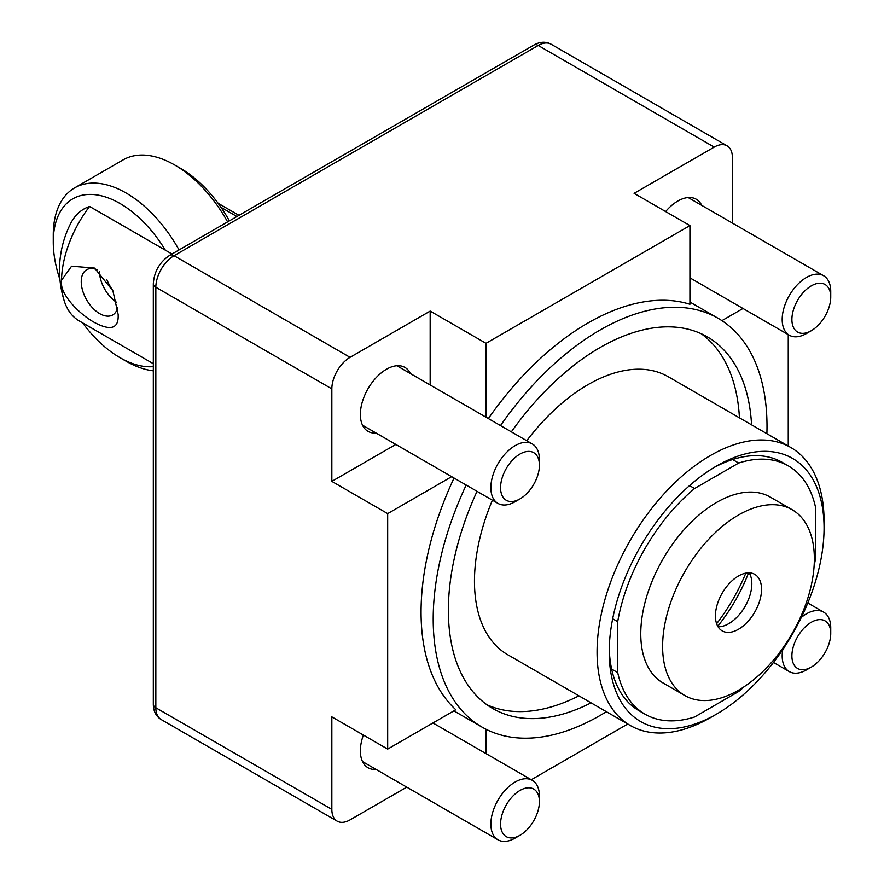 <?xml version="1.0" encoding="UTF-8"?>
<svg xmlns="http://www.w3.org/2000/svg" width="884" height="884" viewBox="0 0 884 884"><rect width="100%" height="100%" fill="white"/><g stroke="black" fill="none" stroke-linecap="round" stroke-linejoin="round"><path stroke-width="1.33" d="M227.597 221.895A102.997 59.471 -120 0 0 174.645 164.965L180.723 168.468L174.645 164.965A102.997 59.471 -120 0 0 123.152 159.86L74.599 187.894A102.997 59.471 60 0 1 126.092 192.999A102.997 59.471 60 0 1 179.043 249.929M229.376 220.867A94.411 54.51 -120 0 0 180.723 168.468M53.261 235.045L53.261 242.061L53.261 235.045A102.997 59.471 60 0 1 74.599 187.894M59.946 279.532A94.411 54.51 60 0 1 53.261 242.061L53.261 242.061A94.411 54.51 60 0 1 120.025 203.508A94.411 54.51 60 0 1 165.363 250.183M153.319 366.639A94.411 54.51 60 0 1 120.025 357.688L126.092 361.191A102.997 59.471 60 0 0 153.319 370.816M126.092 361.191L120.025 357.688A94.411 54.51 60 0 1 82.643 322.892M106.898 279.797A34.332 19.824 -120 0 0 112.721 290.383M454.033 478.045A236.039 136.28 120 0 0 421.06 612.082A236.039 136.28 120 0 0 455.824 709.753L387.678 749.091L387.678 513.615L451.669 476.675M606.391 711.697A236.039 136.28 -60 0 1 482.089 727.145A236.039 136.28 -60 0 1 433.204 619.098A236.039 136.28 -60 0 1 466.177 485.051M627.75 724.029L531.262 779.732M395.833 444.442L331.843 481.382L331.843 388.872L155.838 287.256A8.586 4.95 180 0 1 153.319 283.753L153.319 704.25A8.586 4.95 -0 0 0 155.838 707.752A25.747 14.862 120 0 0 161.164 719.532L337.18 821.159A25.747 14.862 -60 0 0 350.053 819.877L406.762 787.136M500.51 425.58A236.039 136.28 -60 0 1 718.128 318.317A236.039 136.28 -60 0 1 766.892 433.69M486.001 417.204L486.001 343.323L689.929 225.586L689.929 304.273A236.039 136.28 120 0 0 488.366 418.574M331.843 388.872A25.747 14.862 -60 0 1 350.053 357.335L430.165 311.08L486.001 343.323M430.165 311.08L430.165 384.971M410.408 373.567A36.907 21.304 120 0 0 404.916 367.424A36.907 21.304 120 0 0 376.474 377.313A36.907 21.304 120 0 0 360.374 414.452A36.907 21.304 120 0 0 368.009 431.348A36.907 21.304 120 0 0 376.076 433.027M387.678 749.091L331.843 716.858L331.843 809.368A25.747 14.862 -60 0 0 337.18 821.159M331.843 481.382L387.678 513.615M363.379 735.068A36.907 21.304 120 0 0 360.374 750.847A36.907 21.304 120 0 0 368.009 767.743A36.907 21.304 120 0 0 376.076 769.423M689.929 225.586L634.093 193.342L714.206 147.098A25.747 14.862 -60 0 1 727.079 145.816A25.747 14.862 -60 0 1 732.416 157.606L732.416 223.088M788.252 334.605L788.252 446.022M721.919 320.649L742.991 308.483M701.73 205.364A36.907 21.304 120 0 0 696.249 199.232A36.907 21.304 120 0 0 665.63 211.552M609.253 648.447A143.341 82.753 120 0 0 638.9 710.637L644.966 714.15A143.341 82.753 -60 0 1 617.706 672.591L617.706 621.662L612.678 618.756M640.668 546.157A151.926 87.715 -60 0 1 716.637 465.967L716.637 465.967A151.926 87.715 -60 0 1 824.065 527.991A151.926 87.715 -60 0 1 792.594 633.872A151.926 87.715 -60 0 1 716.637 714.051A151.926 87.715 -60 0 1 609.209 652.027A151.926 87.715 -60 0 1 640.668 546.157M716.637 714.051L710.57 717.554A160.501 92.665 -60 0 1 630.314 725.51A160.501 92.665 -60 0 1 630.314 540.168A160.501 92.665 -60 0 1 790.815 447.503A160.501 92.665 -60 0 1 824.065 520.974L824.065 527.991M617.706 621.662A143.341 82.753 -60 0 1 694.581 488.509L738.681 463.039A143.341 82.753 -60 0 1 788.307 465.868L782.229 462.365A143.341 82.753 120 0 0 713.554 467.791M492.399 500.189A160.501 92.665 120 0 0 507.714 654.724L630.314 725.51M790.815 447.503L668.216 376.717A160.501 92.665 120 0 0 526.742 440.729M578.921 695.841A214.58 123.893 -60 0 1 486.918 704.758M701.156 333.688A214.58 123.893 -60 0 1 739.433 417.834M751.566 424.839A214.58 123.893 120 0 0 707.399 336.903A214.58 123.893 120 0 0 511.361 431.845M477.029 491.316A214.58 123.893 120 0 0 492.819 708.559A214.58 123.893 120 0 0 591.064 702.846M486.001 753.599L486.001 729.267M689.553 485.603L694.581 488.509M716.615 623.717A129.605 74.831 120 0 0 745.82 573.141M748.571 572.854A118.445 68.388 -60 0 1 717.742 626.248M749.201 572.854A32.62 18.829 -60 0 1 751.831 583.705A32.62 18.829 -60 0 1 718.062 626.789M761.544 589.308A32.62 18.829 120 0 0 754.792 574.379A32.62 18.829 120 0 0 729.654 583.12A32.62 18.829 120 0 0 715.421 615.938A32.62 18.829 120 0 0 722.173 630.867A32.62 18.829 120 0 0 747.311 622.137A32.62 18.829 120 0 0 761.544 589.308M662.613 646.425A107.295 61.946 -60 0 1 709.454 538.455A107.295 61.946 -60 0 1 792.13 509.703A107.295 61.946 -60 0 1 814.352 558.821A107.295 61.946 -60 0 1 767.522 666.801A107.295 61.946 -60 0 1 684.835 695.542A107.295 61.946 -60 0 1 662.613 646.425M792.13 509.703L770.284 497.095A107.295 61.946 120 0 0 687.597 525.836A107.295 61.946 120 0 0 640.767 633.806A107.295 61.946 120 0 0 662.989 682.923L684.835 695.542M744.383 686.559A143.341 82.753 -60 0 1 738.681 691.509L694.581 716.979A143.341 82.753 -60 0 1 644.966 714.15M788.307 465.868A143.341 82.753 -60 0 1 815.567 507.427L815.567 558.356A143.341 82.753 -60 0 1 814.12 565.76M611.64 669.089L617.706 672.591M738.681 463.039L732.615 459.536M61.515 283.145C60.852 294.781 79.328 314.527 95.494 323.036C111.34 331.124 118.887 328.251 118.147 314.417L112.92 290.847L94.577 268.084L71.593 266.183L61.515 280.261L61.515 283.145A85.66 49.46 120 0 0 64.09 300.461A85.66 49.46 120 0 0 79.24 320.925L153.319 363.7M64.09 300.461A102.997 102.997 0 0 1 70.665 223.475A92.201 53.228 60 0 1 89.593 206.447L171.982 254.006M89.593 206.447A85.66 49.46 120 0 0 61.515 280.261M97.273 269.819A26.089 15.061 -120 0 0 86.643 269.742A26.089 15.061 -120 0 0 81.24 281.687A26.089 15.061 -120 0 0 99.693 313.643A26.089 15.061 -120 0 0 112.743 314.936A26.089 15.061 -120 0 0 117.627 307.676M116.633 302.35A26.089 15.061 60 0 1 99.45 271.521M236.923 216.514L220.978 207.309M519.991 498.896L515.14 501.703A34.332 19.824 -60 0 1 497.968 503.405A34.332 19.824 -60 0 1 490.863 487.692A34.332 19.824 -60 0 1 505.847 453.138A34.332 19.824 -60 0 1 532.301 443.934A34.332 19.824 -60 0 1 539.417 459.658L539.417 465.26A27.47 15.857 -60 0 1 519.991 498.896A27.47 15.857 -60 0 1 500.565 487.692A27.47 15.857 -60 0 1 519.991 454.044A27.47 15.857 -60 0 1 539.417 465.26M811.313 330.704L806.462 333.511A34.332 19.824 -60 0 1 789.29 335.213A34.332 19.824 -60 0 1 782.185 319.489A34.332 19.824 -60 0 1 797.169 284.946A34.332 19.824 -60 0 1 823.623 275.742A34.332 19.824 -60 0 1 830.739 291.466L830.739 297.068A27.47 15.857 -60 0 1 811.313 330.704A27.47 15.857 -60 0 1 791.898 319.489A27.47 15.857 -60 0 1 811.313 285.852A27.47 15.857 -60 0 1 830.739 297.068M519.991 835.292L515.14 838.098A34.332 19.824 -60 0 1 497.968 839.8A34.332 19.824 -60 0 1 490.863 824.087A34.332 19.824 -60 0 1 505.847 789.534A34.332 19.824 -60 0 1 532.301 780.329A34.332 19.824 -60 0 1 539.417 796.053L539.417 801.655A27.47 15.857 -60 0 1 519.991 835.292A27.47 15.857 -60 0 1 500.565 824.087A27.47 15.857 -60 0 1 519.991 790.44A27.47 15.857 -60 0 1 539.417 801.655M801.313 617.441A34.332 19.824 -60 0 1 823.623 612.137A34.332 19.824 -60 0 1 830.739 627.861L830.739 633.463A27.47 15.857 -60 0 1 811.313 667.1L806.462 669.906A34.332 19.824 -60 0 1 789.29 671.608A34.332 19.824 -60 0 1 782.185 655.884A34.332 19.824 -60 0 1 782.738 649.63M811.313 667.1A27.47 15.857 -60 0 1 791.898 655.884A27.47 15.857 -60 0 1 811.313 622.248A27.47 15.857 -60 0 1 830.739 633.463M153.319 283.753C154.136 271.576 159.606 262.084 169.75 255.299A8.586 4.95 60 0 1 174.037 255.719L350.053 357.335M714.206 147.098L538.201 45.471L174.037 255.719A25.747 14.862 120 0 0 155.838 287.256L155.838 707.752L331.843 809.368M551.075 44.2A25.747 14.862 120 0 0 538.201 45.471A8.586 4.95 -120 0 0 533.903 45.051C540.025 41.636 545.748 41.349 551.075 44.2L727.079 145.816M482.089 727.145L453.89 710.869M718.128 318.317L689.929 302.041M153.319 704.25C153.418 711.255 156.037 716.349 161.164 719.532M169.75 255.299L533.903 45.051M218.105 203.276L238.978 215.32M396.861 365.744L532.301 443.934M362.528 425.215L497.968 503.405M688.183 197.552L823.623 275.742M689.929 277.841L789.29 335.213M432.939 722.968L532.301 780.329M362.528 761.599L497.968 839.8M807.799 602.999L823.623 612.137M773.467 662.47L789.29 671.608"/></g></svg>
